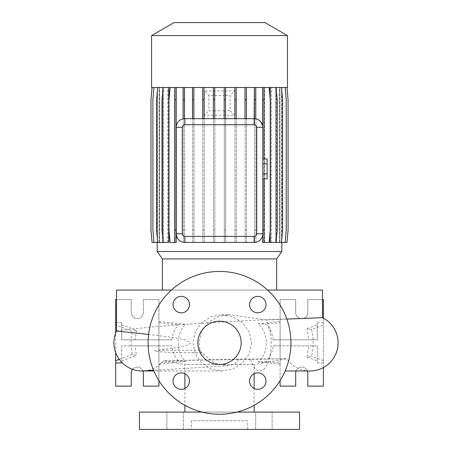 <?xml version="1.0" encoding="UTF-8"?>
<svg xmlns="http://www.w3.org/2000/svg" width="452" height="452" viewBox="0 0 452 452"><rect width="100%" height="100%" fill="white"/><g stroke="black" fill="none" stroke-linecap="round" stroke-linejoin="round"><path stroke-width="0.34" stroke-dasharray="2.26 1.69" d="M251.651 342.848L249.176 353.837L242.464 362.922L232.865 368.883L221.774 370.979L210.852 368.9L201.507 362.883L195.196 353.735L192.964 342.848L195.196 331.966L201.524 322.79L210.858 316.79L221.774 314.716L232.882 316.818L242.475 322.784L249.176 331.858L251.651 342.848M184.896 373.719L184.896 364.487L254.137 364.487L184.896 364.487L163.743 360.758L286.754 358.735L239.232 359.171L234.69 363.979L228.379 365.781L214.553 363.233L201.79 352.809L200.05 350.249L199.055 342.848L201.468 331.48L208.332 322.163L218.429 316.451L229.915 314.716L266.471 320.005L286.856 319.095M219.519 321.208A21.639 21.639 0 0 0 197.88 342.848A21.639 21.639 0 0 0 219.519 364.487A21.639 21.639 0 0 0 241.159 342.848A21.639 21.639 0 0 0 219.519 321.208M272.11 412.088L272.11 429.4L255.668 429.4L272.11 429.4L255.668 429.4L272.11 429.4L272.11 412.088L255.668 412.088L255.668 429.4L255.668 412.088L272.11 412.088M183.371 412.088L183.371 429.4L166.924 429.4L183.371 429.4L166.924 429.4L183.371 429.4L183.371 412.088L166.924 412.088L166.924 429.4L166.924 412.088L183.371 412.088M181.269 296.371A8.221 8.221 0 0 0 173.043 304.597A8.221 8.221 0 0 0 181.269 312.818A8.221 8.221 0 0 0 189.49 304.597A8.221 8.221 0 0 0 181.269 296.371M181.269 372.877A8.221 8.221 0 0 0 173.043 381.098A8.221 8.221 0 0 0 181.269 389.319A8.221 8.221 0 0 0 189.49 381.098A8.221 8.221 0 0 0 181.269 372.877M257.77 372.877A8.221 8.221 0 0 0 249.549 381.098A8.221 8.221 0 0 0 257.77 389.319A8.221 8.221 0 0 0 265.991 381.098A8.221 8.221 0 0 0 257.77 372.877M257.77 296.371A8.221 8.221 0 0 0 249.549 304.597A8.221 8.221 0 0 0 257.77 312.818A8.221 8.221 0 0 0 265.991 304.597A8.221 8.221 0 0 0 257.77 296.371M254.137 373.719L254.137 364.487L286.754 358.735A28.131 28.131 0 0 0 309.965 370.979M322.513 317.671L322.519 317.671A28.131 28.131 0 0 0 322.513 317.671C325.022 317.541 248.95 319.762 185.535 324.344C175.749 333.514 175.766 352.3 185.653 361.47L178.45 360.973C174.788 356.792 172.591 351.763 171.85 345.876L135.035 345.876L136.385 355.357L132.266 354.391C130.6 346.695 130.6 339 132.266 331.305L116.52 325.35M163.743 360.758L163.743 360.758A28.131 28.131 0 0 1 143.792 370.922A28.131 28.131 -90 0 0 163.743 360.758L239.232 359.171M143.646 370.934A28.131 28.131 0 0 1 143.109 370.956M116.52 331.045A28.131 28.131 0 0 1 116.52 331.039L116.52 331.045C116.102 330.898 141.544 327.542 178.32 324.869L158.929 322.734L158.929 321.502L185.535 324.208L178.32 324.711M171.85 339.819L121.712 339.819L121.712 322.734L121.712 339.819L171.85 339.819C172.574 334.011 174.732 329.028 178.32 324.869M121.712 324.785L136.385 330.333L135.035 339.819M136.385 330.333L132.266 331.305M311.564 329.491C313.677 338.401 313.677 347.3 311.564 356.199L307.061 357.023L308.744 345.876L273.262 345.876C272.42 352.097 269.94 357.306 265.827 361.504L257.962 361.939C269.053 353.165 269.115 332.621 257.962 323.756L265.827 324.186C269.934 328.367 272.415 333.582 273.262 339.819L308.744 339.819L307.061 328.666L311.564 329.491L323.383 325.022L323.383 318.123M267.595 290.048L171.444 290.048M202.004 352.882L169.72 352.43L155.025 351.407C153.296 350.543 156.94 350.424 157.782 350.249L173.93 348.029C179.19 346.622 186.19 347.057 190.767 342.848L185.58 340.045L179.806 338.717L168.613 336.842L148.612 334.412M276.641 290.048L162.392 290.048L276.641 290.048M184.896 388.477L184.896 405.297M254.137 412.088L184.896 412.088L254.137 412.088M254.137 388.477L254.137 405.297M236.961 412.088L202.072 412.088M247.645 420.744L191.388 420.744L247.645 420.744L247.645 429.4L191.388 429.4L247.645 429.4M191.388 420.744L191.388 429.4M132.577 369.335A6.057 6.057 0 0 1 143.352 373.143L143.352 386.121L158.929 386.121L158.929 299.569L143.352 299.569L143.352 312.552A6.057 6.057 0 0 1 137.295 318.609A6.057 6.057 0 0 1 131.233 312.552L131.233 299.569L115.655 299.569L115.655 386.121L131.233 386.121L131.233 373.143A6.057 6.057 0 0 1 142.951 370.979M296.083 370.979A6.057 6.057 0 0 1 307.801 373.143L307.801 386.121L323.383 386.121L323.383 299.569L307.801 299.569L307.801 312.552A6.057 6.057 0 0 1 301.744 318.609A6.057 6.057 0 0 1 295.687 312.552L295.687 299.569L280.104 299.569L280.104 386.121L295.687 386.121L295.687 373.143A6.057 6.057 0 0 1 307.405 370.979M219.519 414.252A71.405 71.405 0 0 0 290.924 342.848A71.405 71.405 0 0 0 219.519 271.443A71.405 71.405 0 0 0 148.109 342.848A71.405 71.405 0 0 0 219.519 414.252M157.194 87.513L152.07 87.513L150.996 99.785L150.996 230.175L152.07 242.447L157.488 242.447L157.369 87.513L157.194 242.447M281.839 87.513L281.839 242.447M279.929 87.513L285.065 87.513L286.139 99.785L286.139 230.175L285.065 242.447L279.929 242.447L279.929 87.513L286.969 87.513L288.043 99.785L288.043 230.175L286.969 242.447L281.664 242.447L281.652 87.513L286.997 87.513L288.071 99.785L288.071 230.175L286.997 242.447L281.551 242.447L281.664 87.513L286.969 87.513L288.043 99.785L288.043 230.175L286.969 242.447L281.551 242.447L281.534 87.513L279.89 87.513L285.155 87.513L286.229 99.785L286.229 230.175L285.155 242.447L281.534 242.447L281.551 87.513L286.997 87.513M254.369 242.447L255.73 242.3C259.239 241.667 261.55 239.334 262.663 235.3L262.663 242.447L264.256 242.447L264.256 87.513L276.121 87.513L277.195 99.785L277.195 230.175L276.121 242.447L275.68 242.447L275.68 87.513L281.494 87.513L282.568 99.785L282.568 230.175L281.494 242.447L279.522 242.447L279.89 242.447L279.89 87.513M279.522 242.447L279.522 87.513L276.313 87.513L281.494 87.513M275.68 242.447L276.313 242.447L276.313 87.513M275.68 87.513L276.121 87.513M270.093 242.447L271.042 242.447L271.042 87.513M270.093 232.345L270.093 97.615M184.896 242.447L254.137 242.447M184.456 242.447L183.1 242.255M183.1 118.865A8.656 8.656 0 0 1 184.456 118.684L192.501 118.673L192.501 87.513L183.1 87.513L183.1 118.865C179.133 119.684 176.851 122.503 176.24 127.328L176.24 233.791M183.1 87.513L169.828 87.513L168.754 99.785L168.754 230.175L169.828 242.447L174.783 242.447L174.783 87.513L170.071 87.513L168.997 99.785L168.997 230.175L170.071 242.447L176.127 242.447L176.127 87.513M174.545 242.447L174.545 87.513L163.11 87.513L162.036 99.785L162.036 230.175L163.274 242.447L163.274 87.513L157.691 87.513L156.618 99.785L156.618 230.175L157.691 242.447L163.274 242.447M163.11 242.447L168.794 242.447M167.85 242.447L167.85 87.513L163.274 87.513M162.641 242.447L162.641 87.513L153.974 87.513L152.9 99.785L152.9 230.175L153.974 242.447L157.488 242.447L157.488 87.513L159.149 87.513L153.883 87.513L152.81 99.785L152.81 230.175L153.883 242.447L159.149 242.447L159.149 87.513M153.974 242.447L159.466 242.447L159.466 87.513M159.11 242.447L159.11 87.513L152.036 87.513L150.962 99.785L150.962 230.175L152.036 242.447L157.499 242.447L157.499 87.513L152.07 87.513M213.355 118.673L224.181 118.673L224.181 87.513L213.355 87.513L213.355 118.673L204.044 118.673L204.044 87.513L202.688 87.513L202.688 118.673L193.857 118.673L193.857 87.513L192.501 87.513M202.688 87.513L193.857 87.513M152.07 242.447L157.381 242.447L157.381 87.513L152.036 87.513M159.511 242.447L159.511 87.513L153.883 87.513L152.81 99.785L152.81 230.175L153.883 242.447L159.149 242.447M159.511 87.513L162.726 87.513L157.545 87.513L156.471 99.785L156.471 230.175L157.545 242.447L162.726 242.447L162.726 87.513M163.358 242.447L163.358 87.513L157.545 87.513L156.471 99.785L156.471 230.175L157.545 242.447L162.726 242.447M163.358 87.513L167.991 87.513L162.912 87.513L161.839 99.785L161.839 230.175L162.912 242.447L167.991 242.447L167.991 87.513M168.946 242.447L168.946 87.513L162.912 87.513L161.839 99.785L161.839 230.175L162.912 242.447L167.991 242.447M168.946 87.513L174.783 87.513L174.771 242.447L176.376 242.447L176.376 87.513L268.963 87.513L270.036 99.785L270.036 230.175L268.963 242.447L262.906 242.447L262.906 87.513L262.906 242.447L264.267 242.447L264.267 87.513L264.267 242.447L268.963 242.447L270.036 230.175L270.036 99.785L268.963 87.513L264.493 87.513L275.923 87.513L276.997 99.785L276.997 230.175L275.923 242.447L270.239 242.447L270.239 87.513M183.309 242.447L183.309 87.513L183.309 242.447L184.665 242.447L183.309 242.447M184.665 242.447L184.665 87.513L184.665 242.447M192.676 242.447L192.676 87.513L192.676 242.447L194.032 242.447L192.676 242.447M194.032 242.447L194.032 87.513L194.032 242.447M202.841 242.447L202.841 87.513L202.841 242.447L204.202 242.447L202.841 242.447M204.202 242.447L204.202 87.513L204.202 242.447M213.497 95.457L213.497 87.513L213.497 95.457L208.903 95.508L204.372 90.976L234.667 90.976L230.13 95.508L230.13 110.678L225.684 110.734L225.684 242.447L224.322 242.447L224.322 110.746L214.858 110.746L214.858 242.447L213.497 242.447L213.497 110.734L208.903 110.678L208.903 95.508M213.497 110.734L213.497 242.447L214.858 242.447L214.858 110.746M224.322 110.746L224.322 242.447L225.684 242.447L225.684 110.734M225.684 95.457L225.684 87.513L225.684 95.457L230.13 95.508M234.989 242.447L234.989 87.513L234.989 242.447L236.351 242.447L234.989 242.447M236.351 242.447L236.351 87.513L236.351 242.447M245.176 242.447L245.176 87.513L245.176 242.447L246.538 242.447L245.176 242.447M246.538 242.447L246.538 87.513L246.538 242.447M254.578 242.447L254.578 87.513L254.578 242.447L255.939 242.447L254.578 242.447M255.939 242.447L255.939 87.513L255.939 242.447M264.493 242.447L264.493 87.513M271.183 242.447L271.183 87.513L275.923 87.513L276.997 99.785L276.997 230.175L275.923 242.447L270.239 242.447M271.183 87.513L281.347 87.513L282.421 99.785L282.421 230.175L281.347 242.447L275.765 242.447L275.765 87.513M276.392 242.447L276.392 87.513L281.347 87.513L282.421 99.785L282.421 230.175L281.347 242.447L275.765 242.447M276.392 87.513L285.065 87.513L286.139 99.785L286.139 230.175L285.065 242.447L279.568 242.447L279.568 87.513M279.929 242.447L279.568 242.447M157.194 251.504L281.839 251.504M258.047 119.605L255.73 118.819L255.73 87.513L254.369 87.513L254.369 118.678L246.363 118.673L246.363 87.513L224.181 87.513M254.369 87.513L246.363 87.513M213.355 87.513L204.044 87.513M260.957 122L260.081 121.034M262.793 233.791L262.793 127.328A8.656 8.656 0 0 0 262.663 125.82L262.663 87.513L255.73 87.513M245.001 87.513L245.001 118.673L236.193 118.673L236.193 87.513M234.837 87.513L234.837 118.673L225.537 118.673L225.537 87.513M214.858 95.445L214.858 87.513L214.858 95.445L224.322 95.445L224.322 87.513L224.322 95.445M214.711 118.673L214.711 87.513M184.456 118.684L184.456 87.513M262.793 163.878L262.793 173.873L262.793 163.878L267.121 163.878L267.121 158.878M262.793 178.868L262.793 173.873L262.793 178.868M254.369 118.678A8.656 8.656 0 0 1 255.73 118.819M192.501 118.673L193.857 118.673M245.001 118.673L246.363 118.673M234.837 118.673L236.193 118.673M224.181 118.673L225.537 118.673M202.688 118.673L204.044 118.673M214.858 94.926L213.497 94.926M225.684 94.92L224.322 94.92M230.13 110.678L234.667 115.209L204.372 115.209L208.903 110.678M224.322 111.305L225.684 111.305M213.497 111.299L214.858 111.299M139.459 429.4L299.58 429.4M273.262 339.819L317.321 339.819L317.321 322.734L317.321 339.819L308.744 339.819M307.061 357.023L317.321 360.905L317.321 362.962L317.321 345.876L308.744 345.876M317.321 360.905L317.321 345.876L280.104 345.876L280.104 380.635M322.519 299.569L307.801 299.569L307.801 312.552A6.057 6.057 0 0 1 301.744 318.609A6.057 6.057 0 0 1 295.687 312.552L295.687 299.569L280.104 299.569L280.104 364.193L280.104 362.962L265.827 361.504M323.383 367.572L323.383 325.022M323.383 362.962L317.321 362.962M273.262 345.876L280.104 345.876M323.383 322.734L317.321 322.734M280.104 339.819L280.104 322.734L265.827 324.186M257.962 361.939L280.104 364.193M257.962 323.756L280.104 321.502M323.383 360.668L311.564 356.199M307.061 328.666L317.321 324.785M158.929 380.635L158.929 345.876L121.712 345.876L121.712 362.278L121.712 345.876L135.035 345.876M115.655 352.56L115.655 333.13M158.929 339.819L158.929 299.569L143.352 299.569L143.352 312.552A6.057 6.057 0 0 1 137.295 318.609A6.057 6.057 0 0 1 131.233 312.552L131.233 299.569L116.52 299.569M121.712 322.734L116.52 322.734M158.929 345.876L171.85 345.876M178.45 360.973L158.929 362.962L158.929 364.193L158.929 321.502M158.929 364.193L185.653 361.47M121.712 360.905L136.385 355.357M132.266 354.391L119.243 359.312M139.459 412.088L299.58 412.088M174.06 22.6L264.974 22.6M151.573 35.584L287.461 35.584M151.573 87.513L287.461 87.513M264.256 87.513L262.663 87.513M279.522 87.513L285.155 87.513M176.376 99.785L175.014 99.785L175.014 87.513L176.376 87.513L176.376 242.447L175.014 242.447L175.014 87.513L169.828 87.513L168.754 99.785L168.754 230.175L169.828 242.447L175.014 242.447L175.014 230.175L176.376 230.175M159.11 87.513L153.974 87.513M162.641 87.513L157.691 87.513M167.85 87.513L163.11 87.513M174.545 87.513L170.071 87.513M162.392 258.928L276.641 258.928M116.52 290.048L322.519 290.048M267.121 178.868L267.121 173.873L262.793 173.873M267.121 173.873L267.121 163.878M234.667 115.209L234.667 90.976M204.372 115.209L204.372 90.976M224.322 230.175L225.684 230.175M213.497 230.175L214.858 230.175M269.206 87.513L270.279 99.785L270.279 230.175L269.206 242.447L264.256 242.447M264.019 87.513L264.019 242.447M264.019 158.878L264.019 178.868M281.494 242.447L276.313 242.447M262.906 99.785L264.267 99.785M262.906 230.175L264.267 230.175M276.121 242.447L271.042 242.447M234.989 99.785L236.351 99.785M234.989 230.175L236.351 230.175M192.676 99.785L194.032 99.785M192.676 230.175L194.032 230.175M175.014 99.785L175.014 230.175M183.309 99.785L184.665 99.785M183.309 230.175L184.665 230.175M157.691 242.447L159.466 242.447M285.155 242.447L279.89 242.447M254.578 99.785L255.939 99.785M254.578 230.175L255.939 230.175M245.176 99.785L246.538 99.785M245.176 230.175L246.538 230.175M202.841 99.785L204.202 99.785M202.841 230.175L204.202 230.175M250.662 359.323A28.131 11.34 -90 0 0 259.855 370.979A28.131 11.34 -90 0 0 271.189 342.848A28.131 11.34 -90 0 0 266.471 320.005M200.05 350.249L157.782 350.249M201.79 352.809L191.128 352.809M221.774 370.979L153.883 370.979M228.379 365.781L153.607 370.312M221.774 314.716L229.915 314.716"/><path stroke-width="0.68" d="M219.519 321.208A21.639 21.639 0 0 0 197.88 342.848A21.639 21.639 0 0 0 219.519 364.487A21.639 21.639 0 0 0 241.159 342.848A21.639 21.639 0 0 0 219.519 321.208M181.269 296.371A8.221 8.221 0 0 0 173.043 304.597A8.221 8.221 0 0 0 181.269 312.818A8.221 8.221 0 0 0 189.49 304.597A8.221 8.221 0 0 0 181.269 296.371M181.269 372.877A8.221 8.221 0 0 0 173.043 381.098A8.221 8.221 0 0 0 181.269 389.319A8.221 8.221 0 0 0 189.49 381.098A8.221 8.221 0 0 0 181.269 372.877M257.77 372.877A8.221 8.221 0 0 0 249.549 381.098A8.221 8.221 0 0 0 257.77 389.319A8.221 8.221 0 0 0 265.991 381.098A8.221 8.221 0 0 0 257.77 372.877M257.77 296.371A8.221 8.221 0 0 0 249.549 304.597A8.221 8.221 0 0 0 257.77 312.818A8.221 8.221 0 0 0 265.991 304.597A8.221 8.221 0 0 0 257.77 296.371M309.965 370.979L285.15 370.979L309.965 370.979A28.131 28.131 0 0 0 322.519 317.671L286.856 319.095M143.109 370.956A28.131 28.131 0 0 1 142.052 370.979A28.131 28.131 -90 0 0 143.792 370.922A28.131 28.131 0 0 1 143.646 370.934M153.607 370.312L142.052 370.979A28.131 28.131 0 0 1 116.52 331.045L116.52 290.048L171.444 290.048M322.519 317.671L322.519 290.048L267.595 290.048M148.612 334.412L116.52 331.045A28.131 28.131 -90 0 0 142.052 370.979L153.883 370.979M276.641 290.048L276.641 258.928L162.392 258.928L162.392 290.048M276.641 258.928L281.839 251.504L157.194 251.504L162.392 258.928M287.461 35.584L151.573 35.584L151.573 87.513L287.461 87.513L287.461 35.584L264.974 22.6L174.06 22.6L151.573 35.584M184.896 373.719L184.896 388.477M184.896 405.297L184.896 412.088M254.137 373.719L254.137 388.477M254.137 405.297L254.137 412.088M202.072 412.088L139.459 412.088L139.459 429.4L299.58 429.4L299.58 412.088L236.961 412.088M142.951 370.979A6.057 6.057 0 0 1 143.352 373.143L143.352 386.121L158.929 386.121L158.929 380.635M307.405 370.979A6.057 6.057 0 0 1 307.801 373.143L307.801 386.121L323.383 386.121L323.383 367.572M219.519 414.252A71.405 71.405 0 0 0 290.924 342.848A71.405 71.405 0 0 0 219.519 271.443A71.405 71.405 0 0 0 148.109 342.848A71.405 71.405 0 0 0 219.519 414.252M157.194 242.447L157.194 251.504M281.839 242.447L281.839 251.504M281.494 87.513L282.568 99.785L282.568 230.175L281.494 242.447L270.093 242.447L270.093 232.345M270.093 97.615L270.093 87.513M254.369 87.513L254.137 118.673A8.656 8.656 0 0 1 262.793 127.328L262.793 233.791A8.656 8.656 0 0 1 254.137 242.447L254.369 242.447M184.456 242.436L184.896 242.447A8.656 8.656 0 0 1 176.24 233.791C176.839 238.605 179.128 241.424 183.1 242.255L184.456 242.447L183.1 242.255M157.691 87.513L156.618 99.785L156.618 230.175L157.691 242.447L168.794 242.447L168.794 87.513M262.663 87.513L262.663 125.82L260.957 122M260.081 121.034L258.047 119.605M182.303 233.791A2.593 2.593 0 0 0 184.896 236.385L254.137 236.385A2.593 2.593 0 0 0 256.736 233.791L256.736 127.328A2.593 2.593 0 0 0 254.137 124.735L184.896 124.735A2.593 2.593 0 0 0 182.303 127.328L182.303 233.791L176.24 233.791L176.24 127.328A8.656 8.656 0 0 1 184.896 118.673L184.456 118.684L184.456 99.785L183.1 99.785L183.1 118.865M256.736 233.791L262.793 233.791L262.663 242.447L269.206 242.447L270.279 230.175L270.279 99.785L269.206 87.513M184.896 124.735L184.896 118.673L254.137 118.673L254.137 124.735M323.383 318.123L323.383 299.569L322.519 299.569M280.104 380.635L280.104 386.121L295.687 386.121L295.687 373.143A6.057 6.057 0 0 1 296.083 370.979M121.712 362.962L121.712 362.278L121.712 362.962L115.655 362.962L115.655 386.121L131.233 386.121L131.233 373.143A6.057 6.057 0 0 1 132.577 369.335M115.655 333.13L115.655 299.569L116.52 299.569M119.243 359.312L115.655 360.668L115.655 362.962M115.655 360.668L115.655 352.56M116.52 322.734L115.655 322.734M116.52 325.35L115.655 325.022M254.137 236.385L254.137 242.447L184.896 242.447L184.896 236.385M262.793 163.878L267.121 163.878L267.121 158.878L262.793 158.878M267.121 163.878L267.121 173.873L262.793 173.873M267.121 173.873L267.121 178.868L262.793 178.868M236.193 87.513L236.193 99.785L234.837 99.785L234.837 118.673M236.193 99.785L236.193 118.673M234.837 87.513L234.837 99.785M214.711 87.513L214.711 99.785L213.355 99.785L213.355 118.673M214.711 99.785L214.711 118.673M213.355 87.513L213.355 99.785M225.537 87.513L225.537 99.785L224.181 99.785L224.181 118.673M225.537 99.785L225.537 118.673M224.181 87.513L224.181 99.785M204.044 87.513L204.044 99.785L202.688 99.785L202.688 118.673M204.044 99.785L204.044 118.673M202.688 87.513L202.688 99.785M246.363 87.513L246.363 99.785L245.001 99.785L245.001 118.673M246.363 99.785L246.363 118.673M245.001 87.513L245.001 99.785M193.857 87.513L193.857 99.785L192.501 99.785L192.501 118.673M193.857 99.785L193.857 118.673M192.501 87.513L192.501 99.785M184.456 87.513L184.456 99.785M183.1 87.513L183.1 99.785M264.019 87.513L264.019 99.785L262.663 99.785M264.019 178.868L264.019 230.175L262.793 230.175M264.019 99.785L264.019 158.878M264.019 230.175L264.019 242.447M255.73 87.513L255.73 118.819M255.73 99.785L254.369 99.785M176.127 87.513L176.127 242.447L170.071 242.447L168.997 230.175L168.997 99.785L170.071 87.513M174.771 87.513L174.771 242.447M176.127 99.785L174.771 99.785M176.127 230.175L174.771 230.175M276.121 87.513L277.195 99.785L277.195 230.175L276.121 242.447M152.07 87.513L150.996 99.785L150.996 230.175L152.07 242.447L157.691 242.447M286.997 87.513L288.071 99.785L288.071 230.175L286.997 242.447L281.494 242.447M153.974 87.513L152.9 99.785L152.9 230.175L153.974 242.447M285.155 87.513L286.229 99.785L286.229 230.175L285.155 242.447M163.11 87.513L162.036 99.785L162.036 230.175L163.11 242.447M152.036 87.513L150.962 99.785L150.962 230.175L152.07 242.447M256.736 127.328L262.793 127.328M182.303 127.328L176.24 127.328"/></g></svg>
